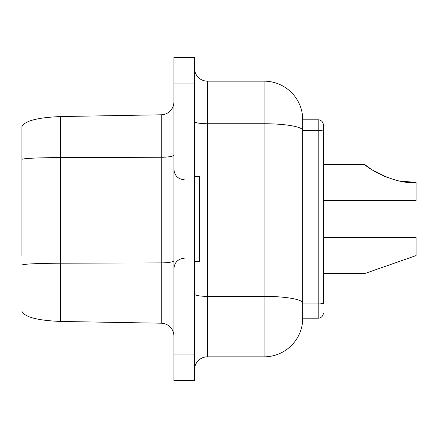 <?xml version="1.0" encoding="UTF-8"?>
<svg xmlns="http://www.w3.org/2000/svg" width="438" height="438" viewBox="0 0 438 438"><rect width="100%" height="100%" fill="white"/><g stroke="black" fill="none" stroke-linecap="round" stroke-linejoin="round"><path stroke-width="0.66" d="M323.348 303.972L323.348 273.619L364.569 273.619L416.1 255.584L416.1 237.549L323.348 237.549L323.348 200.451L416.1 200.451L416.1 182.416C396.883 184.841 368.834 169.413 364.569 164.381L323.348 164.381L323.348 131.345L323.348 303.972A5.152 0.892 180 0 0 318.196 303.074L318.196 119.804L302.735 119.804L302.735 318.196A38.648 38.648 0 0 1 264.087 356.839L207.404 356.839A12.883 12.883 0 0 0 194.521 369.721M387.34 177.461L371.594 169.533L385.09 176.591M194.521 261.513L199.679 261.513L199.679 176.487L194.521 176.487M161.255 323.206L161.255 262.893L60.367 263.2L60.367 321.443L161.255 323.206A12.883 12.883 0 0 1 173.913 336.083M21.9 255.584L21.9 126.861C24.287 120.998 37.11 117.565 60.367 116.557L60.367 263.2C37.11 263.375 24.287 263.972 21.9 264.99M161.255 114.794L60.367 116.557L161.255 114.794A12.883 12.883 0 0 0 173.913 101.917A12.883 12.883 0 0 1 161.255 114.794L161.255 157.258L60.367 157.565C37.11 157.74 24.287 158.337 21.9 159.355M194.521 354.911L194.521 57.329L173.913 57.329L173.913 380.671L194.521 380.671L194.521 354.911L173.913 354.911M60.367 321.443C37.11 320.435 24.287 317.002 21.9 311.139M400.316 181.064L416.1 182.416L400.283 181.058M414.77 182.422L415.936 182.416M323.348 131.345L323.348 124.961L323.348 131.345A5.152 0.892 180 0 0 318.196 130.453L302.735 130.453A38.648 6.712 180 0 0 264.087 123.74L264.087 81.161L207.404 81.161A12.883 12.883 0 0 1 194.521 68.279M264.087 81.161A38.648 38.648 0 0 1 302.735 119.804A38.648 38.648 0 0 0 264.087 81.161M364.569 164.381L371.178 169.26M318.196 318.196L318.196 303.074L302.735 303.074A38.648 6.712 180 0 0 264.087 296.362L264.087 356.839A38.648 38.648 0 0 0 302.735 318.196L318.196 318.196A5.152 5.152 0 0 0 323.348 313.039M323.348 124.961A5.152 5.152 0 0 0 318.196 119.804M207.404 81.161L207.404 356.839M173.913 260.659A12.883 2.239 180 0 1 161.255 262.893L161.255 157.258A12.883 2.239 0 0 0 173.913 155.025M194.521 83.089L173.913 83.089M194.521 294.128A12.883 2.239 180 0 0 207.404 296.362L264.087 296.362L264.087 123.74L207.404 123.74A12.883 2.239 0 0 1 194.521 121.501M184.217 258.289C178.014 258.847 174.581 262.28 173.913 268.598M184.217 179.711C178.014 179.153 174.581 175.72 173.913 169.402"/></g></svg>

